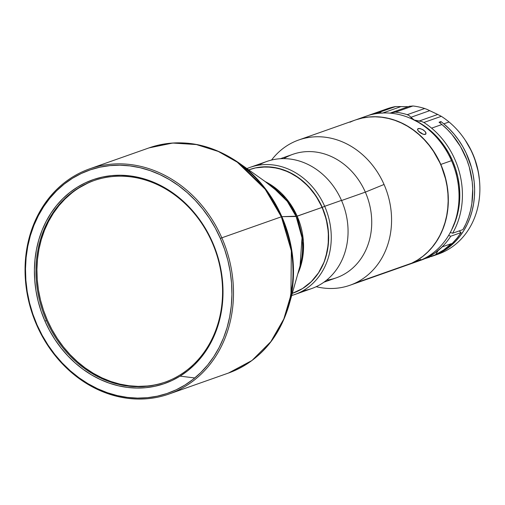 <?xml version="1.0" encoding="UTF-8"?>
<svg xmlns="http://www.w3.org/2000/svg" width="505" height="505" viewBox="0 0 505 505"><rect width="100%" height="100%" fill="white"/><g stroke="black" fill="none" stroke-linecap="round" stroke-linejoin="round"><path stroke-width="0.76" d="M297.161 216.191A65.467 56.042 70.6 0 1 297.78 273.912L302.754 257.089L303.372 241.175L297.161 216.191L281.859 216.664A119.022 101.884 70.6 0 1 288.929 305.329L293.285 279.088L292.458 254.993L281.859 216.664L281.342 216.809L291.334 250.77L290.93 295.027L283.816 319.002L270.825 341.683L251.982 360.488L228.512 373.031A119.382 102.187 -109.4 0 0 281.342 216.809L221.828 237.811A119.382 102.187 70.6 0 1 168.998 394.033A119.382 102.187 70.6 0 1 36.72 325.1A119.382 102.187 -109.4 0 0 177.211 390.662A119.382 102.187 -109.4 0 0 221.828 237.811L220.369 238.436A118.227 101.202 70.6 0 1 176.182 389.803A118.227 101.202 70.6 0 1 37.048 324.879L36.72 325.1L37.048 324.879L32.838 314.072L29.549 302.95L27.213 291.625L25.862 280.199L25.496 268.793L26.121 257.512L27.737 246.459L30.325 235.747L33.867 225.476L38.317 215.749L43.632 206.652L49.774 198.282L56.674 190.713L64.268 184.022L72.48 178.265L81.236 173.512L90.452 169.794L100.028 167.155L109.888 165.621L119.925 165.198L130.05 165.905L140.163 167.723L150.162 170.639L159.952 174.623L169.446 179.635L178.549 185.638L187.166 192.556L195.227 200.34L202.644 208.9L209.348 218.166L215.275 228.039L220.369 238.436L224.58 249.243L227.869 260.359L230.204 271.69L231.561 283.109L231.928 294.516L231.296 305.803L229.68 316.85L227.092 327.562L223.557 337.832L219.107 347.56L213.785 356.656L207.643 365.027L200.744 372.595L193.15 379.293L184.937 385.044L176.182 389.803L166.972 393.515L157.39 396.154L147.529 397.694L137.493 398.11L127.367 397.403L117.261 395.585L107.256 392.675L97.465 388.686L87.971 383.674L78.875 377.677L70.252 370.752L62.197 362.975L54.78 354.409L48.07 345.142L42.142 335.269L37.048 324.879A118.227 101.202 70.6 0 1 81.236 173.512A118.227 101.202 70.6 0 1 220.369 238.436L221.828 237.811A119.382 102.187 -109.4 0 0 81.337 172.255A119.382 102.187 -109.4 0 0 36.72 325.1A119.382 102.187 70.6 0 1 89.549 168.878A119.382 102.187 70.6 0 1 221.828 237.811L281.342 216.809A119.382 102.187 -109.4 0 0 149.063 147.877L172.735 143.048L196.388 144.563L218.28 151.443L237.281 162.187L265.207 189.268L281.342 216.809L281.859 216.664L265.977 189.476L238.587 162.673A119.022 101.884 70.6 0 1 281.859 216.664L296.132 216.487A66.187 56.655 -109.4 0 0 272.069 186.459L287.301 201.369L296.132 216.487L322.152 207.372L297.161 216.191L285.944 198.124L265.194 181.579A65.467 56.042 70.6 0 1 297.161 216.191M292.307 293.355L293.184 293.045A65.467 56.042 -109.4 0 0 322.152 207.372L316.048 196.148L308.233 186.276L298.998 178.132L288.702 172.035L277.737 168.215L266.533 166.82L255.517 167.9L248.744 169.888M300.065 265.794A66.187 56.655 -109.4 0 0 296.132 216.487L302.028 237.805L300.065 265.794L288.929 305.329C278.747 338.994 258.611 361.561 228.512 373.031L168.998 394.033M194.797 377.961L180.07 376.13M212.125 242.387A106.864 91.474 -109.4 0 0 86.361 183.7A106.864 91.474 -109.4 0 0 46.422 320.523L44.964 321.148A108.019 92.465 70.6 0 1 85.332 182.842A108.019 92.465 70.6 0 1 212.46 242.166L212.125 242.387A106.864 91.474 70.6 0 1 172.186 379.211A106.864 91.474 70.6 0 1 164.832 382.234A106.864 91.474 70.6 0 1 46.422 320.523A106.864 91.474 70.6 0 1 86.361 183.7A106.864 91.474 70.6 0 1 93.715 180.683A106.864 91.474 70.6 0 1 212.125 242.387L212.46 242.166A108.019 92.465 70.6 0 1 172.085 380.467A108.019 92.465 70.6 0 1 44.964 321.148L46.422 320.523A106.864 91.474 -109.4 0 0 172.186 379.211A106.864 91.474 -109.4 0 0 212.125 242.387M94.182 180.519A106.864 91.474 -109.4 0 0 87.308 183.372L86.361 183.7L87.308 183.372A106.864 91.474 -109.4 0 0 45.469 315.638A106.864 91.474 -109.4 0 0 165.305 382.064M294.857 294.497L311.661 288.563A67.392 57.69 -109.4 0 0 341.481 200.378L324.677 206.305A67.392 57.69 70.6 0 1 294.857 294.497A67.392 57.69 70.6 0 1 291.701 295.488A67.392 57.69 -109.4 0 0 324.677 206.305L322.247 207.34A65.467 56.042 70.6 0 1 293.235 293.026M258.674 165.185A67.392 57.69 70.6 0 1 341.481 200.378A67.392 57.69 70.6 0 1 302.987 290.766M323.926 282.194L336.362 277.807A65.467 56.042 -109.4 0 0 365.336 192.134L341.55 200.529L365.336 192.134A65.467 56.042 70.6 0 1 326.634 280.136M384.046 184.47L365.336 192.134L384.046 184.47A77.019 65.928 70.6 0 1 355.261 283.078A77.019 65.928 -109.4 0 0 384.046 184.47A77.019 65.928 -109.4 0 0 293.405 142.17A77.019 65.928 70.6 0 1 298.707 139.999A77.019 65.928 70.6 0 1 384.046 184.47M316.225 286.695A77.019 65.928 -109.4 0 0 355.261 283.078A77.019 65.928 70.6 0 1 349.965 285.256A77.019 65.928 70.6 0 1 316.225 286.695M360.917 118.347A77.019 65.928 70.6 0 1 451.514 160.659A77.019 65.928 -109.4 0 0 366.169 116.188L355.469 119.969A77.019 65.928 70.6 0 1 440.808 164.434L451.514 160.659L440.808 164.434A77.019 65.928 -109.4 0 0 355.375 120.001A77.019 65.928 70.6 0 1 355.469 119.969M417.856 128.788L420.166 128.573L423.461 130.012L425.368 131.767L425.961 133.888L424.162 134.519L421.025 133.295L417.913 130.486L417.553 129.495L417.856 128.788M413.93 262.65L420.829 259.4L413.93 262.65M417.673 130.025L417.622 129.103L418.241 128.579L417.572 129.671L418.241 128.579L419.421 128.466L422.66 129.526L425.368 131.767L425.98 132.941L425.898 134.008M425.961 133.888L425.324 134.444L422.66 134.109L418.317 131.054M420.76 132.638L419.081 131.906L422.3 133.68L420.76 132.638M349.965 285.256L406.538 265.295A77.019 65.928 -109.4 0 0 411.84 263.118L417.54 260.018L422.893 256.269L427.842 251.907L432.337 246.977L436.333 241.523L439.798 235.601L442.702 229.264L445 222.572L446.691 215.591L447.739 208.395L448.15 201.041L447.916 193.611L447.032 186.168L445.511 178.789L440.808 164.434L433.441 151.304L429.073 145.27L424.244 139.689L418.992 134.62L413.38 130.107L407.447 126.199L401.267 122.936L394.885 120.341L388.37 118.441L381.786 117.255L375.19 116.8L368.65 117.072L362.23 118.069L355.987 119.792M271.538 160.053A77.019 65.928 70.6 0 1 293.405 142.17A77.019 65.928 -109.4 0 0 271.538 160.053M406.512 265.302L411.84 263.118L355.261 283.078L411.84 263.118A77.019 65.928 -109.4 0 0 441.913 167.591A77.019 65.928 -109.4 0 0 355.28 120.032A77.019 65.928 -109.4 0 0 349.984 122.21M433.012 255.953A77.019 65.928 70.6 0 1 432.072 256.275L440.07 252.91L445.675 249.609L450.908 245.67L455.725 241.131L460.074 236.037L463.912 230.438L467.213 224.378L469.934 217.926L472.049 211.141L473.545 204.089L474.41 196.836L474.618 189.457L474.189 182.015L473.109 174.585L471.399 167.237L466.153 153.084L462.662 146.406L458.641 140.087L454.128 134.185L449.166 128.756L443.8 123.851A77.019 65.928 70.6 0 0 440.928 121.572L440.051 122.999L440.928 121.572L439.053 122.229A77.019 65.928 -109.4 0 1 441.925 124.514L447.209 129.337L452.101 134.665L460.547 146.658L466.942 160.035L469.29 167.092L472.194 181.611L472.718 188.933L471.885 203.382L470.534 210.364L468.583 217.106L466.039 223.538L462.927 229.598L452.606 233.241L450.34 232.426L452.606 233.241A77.019 65.928 -109.4 0 0 431.598 128.156L441.925 124.514L431.598 128.156A77.019 65.928 70.6 0 1 452.606 233.241L462.927 229.598A77.019 65.928 -109.4 0 0 441.925 124.514A77.019 65.928 -109.4 0 0 439.053 122.229L440.928 121.572A77.019 65.928 70.6 0 1 443.8 123.851L449.059 121.995A77.019 65.928 70.6 0 1 464.549 139.172A77.019 65.928 70.6 0 1 479.599 181.819A77.019 65.928 70.6 0 1 469.17 228.582A77.019 65.928 -109.4 0 0 449.059 121.995L443.8 123.851A77.019 65.928 70.6 0 1 474.353 197.524A77.019 65.928 70.6 0 1 433.012 255.953L438.271 254.097A77.019 65.928 -109.4 0 0 469.17 228.582A77.019 65.928 70.6 0 1 435.619 254.962M450.782 236.214A77.019 65.928 70.6 0 1 420.81 260.258A77.019 65.928 70.6 0 1 419.106 260.826A77.019 65.928 -109.4 0 0 450.782 236.214L448.629 235.437L450.782 236.214L461.109 232.571L450.782 236.214M420.81 260.258L426.592 257.872A77.019 65.928 -109.4 0 0 442.254 246.85L451.268 243.669A77.019 65.928 70.6 0 1 435.607 254.697L431.131 256.616A77.019 65.928 -109.4 0 0 461.109 232.571L459.146 230.93L461.109 232.571L457.202 237.962L452.808 242.855L447.979 247.198L442.752 250.953L437.178 254.078L431.125 256.616M429.616 257.152L424.389 258.819M450.132 232.811L450.769 232.578L450.132 232.811M427.205 109.459L424.705 108.512L407.245 114.673L409.321 115.708L410.906 117.293L429.679 110.671L427.205 109.459L437.747 114.465L418.973 121.086L414.27 120.064L410.906 117.293L429.679 110.671L437.747 114.465L418.973 121.086L421.555 121.459L423.859 122.481L441.32 116.32L437.747 114.465L441.32 116.32L423.859 122.481L421.555 121.459L414.27 120.064L412.364 118.852L409.321 115.708L407.245 114.673L424.705 108.512A77.019 65.928 -109.4 0 0 412.926 105.987L395.466 112.148A77.019 65.928 70.6 0 1 407.245 114.673A77.019 65.928 -109.4 0 0 395.466 112.148L412.926 105.987L409.359 106.321L412.926 105.987A77.019 65.928 70.6 0 1 424.705 108.512L427.205 109.459M393.041 112.23L395.466 112.148L390.586 112.943L393.041 112.23M384.482 109.8A77.019 65.928 70.6 0 1 395.617 106.542L400.957 106.593L382.79 113L400.957 106.593L408.267 106.688L395.617 106.542L378.157 112.703L380.309 112.634L382.178 113.215L380.309 112.634L378.157 112.703L395.617 106.542A77.019 65.928 -109.4 0 0 387.013 108.834L369.553 114.995A77.019 65.928 70.6 0 1 378.157 112.703A77.019 65.928 -109.4 0 0 367.867 115.62A77.019 65.928 70.6 0 1 369.553 114.995M390.586 112.943L390.081 113.145L390.586 112.943M412.61 119.306A75.093 64.28 70.6 0 1 414.27 120.064A75.093 64.28 70.6 0 1 451.628 229.882L456.463 218.021L458.395 210.213L459.512 202.12L459.796 193.844L459.247 185.499L457.865 177.179L455.674 169.005L452.701 161.063L448.989 153.47L444.57 146.317L439.514 139.689L433.883 133.68L427.748 128.365L421.183 123.801L412.604 119.306M431.598 128.156A77.019 65.928 -109.4 0 0 423.859 122.481A77.019 65.928 70.6 0 1 431.598 128.156M424.8 258.699L435.607 254.697L438.163 250.518L435.607 254.697L443.844 249.861L451.268 243.669L442.254 246.85L434.837 253.043L426.592 257.872L422.843 259.513M449.059 121.995A77.019 65.928 -109.4 0 0 441.32 116.32A77.019 65.928 70.6 0 1 449.059 121.995M479.599 181.819L479.485 180.474A72.575 62.121 -109.4 0 0 465.307 140.289L464.549 139.172M479.491 180.537L478.323 171.908L474.523 158.21L471.771 151.645L465.282 140.257M406.639 265.258A77.019 65.928 -109.4 0 0 440.808 164.434A77.019 65.928 70.6 0 1 406.727 265.226A77.019 65.928 70.6 0 1 406.639 265.258M406.727 265.226L417.427 261.451A77.019 65.928 -109.4 0 0 451.514 160.659A77.019 65.928 70.6 0 1 415.047 262.234M283.76 158.627A65.467 56.042 70.6 0 1 365.336 192.134A65.467 56.042 -109.4 0 0 292.793 154.334L280.357 158.721M292.679 293.216L302.628 288.525L311.383 281.632L318.605 272.807L324.014 262.379L327.404 250.764L328.648 238.398L327.695 225.754L324.582 213.325L319.425 201.583L312.431 190.985L303.865 181.933L294.049 174.78L283.368 169.8L272.233 167.174L261.066 167.016L255.612 167.868L249.659 169.554A65.467 56.042 70.6 0 1 322.247 207.34L324.677 206.305A67.392 57.69 -109.4 0 0 246.926 168.594A67.392 57.69 70.6 0 1 250.007 167.389A67.392 57.69 70.6 0 1 324.677 206.305L341.481 200.378A67.392 57.69 -109.4 0 0 266.81 161.461L250.007 167.389M292.584 293.247L302.533 288.557L311.288 281.664L318.51 272.839L323.92 262.417L325.877 256.729L328.206 244.679L328.351 232.111L326.306 219.517L322.152 207.372A65.467 56.042 -109.4 0 0 249.615 169.573L248.738 169.882M212.46 242.166L207.801 232.666L202.385 223.646L196.262 215.18L189.482 207.359L182.122 200.245L174.244 193.926L165.93 188.441L157.257 183.858L148.312 180.222L139.172 177.558L129.936 175.898L120.682 175.254L111.51 175.633L102.509 177.04L93.753 179.452L85.332 182.842L77.334 187.191L69.829 192.449L62.891 198.566L56.585 205.478L50.98 213.129L46.119 221.436L42.054 230.324L38.822 239.711L36.455 249.495L34.978 259.595L34.403 269.904L34.738 280.325L35.975 290.76L38.109 301.113L41.113 311.269L44.964 321.148L49.616 330.642L55.032 339.663L61.162 348.128L67.935 355.956L75.296 363.063L83.173 369.389L91.487 374.868L100.16 379.451L109.112 383.093L118.246 385.757L127.487 387.417L136.735 388.055L145.907 387.676L154.915 386.274L163.664 383.863L172.085 380.467L180.083 376.118L187.589 370.866L194.526 364.749L200.832 357.83L206.444 350.186L211.305 341.872L215.37 332.984L218.602 323.604L220.963 313.813L222.44 303.713L223.014 293.405L222.68 282.983L221.442 272.548L219.309 262.202L216.304 252.039L212.46 242.166M147.226 386.009L138.155 386.388L129.002 385.751L119.868 384.109L110.829 381.471L101.972 377.873L93.393 373.34L85.168 367.918L77.379 361.662L70.094 354.63L63.39 346.885L57.33 338.514L51.971 329.588L47.363 320.195L43.556 310.423L40.583 300.374L38.475 290.135L37.25 279.808L36.922 269.5L37.49 259.299L38.948 249.312L41.29 239.629L44.484 230.343L48.505 221.55L53.315 213.331L58.864 205.762L65.101 198.919L71.969 192.872M79.392 187.671L87.308 183.372M391.205 112.71L409.681 106.189M298.707 139.999L355.28 120.032M89.549 168.878L149.063 147.877C179.698 137.922 209.537 142.852 238.587 162.673L272.069 186.459"/></g></svg>
